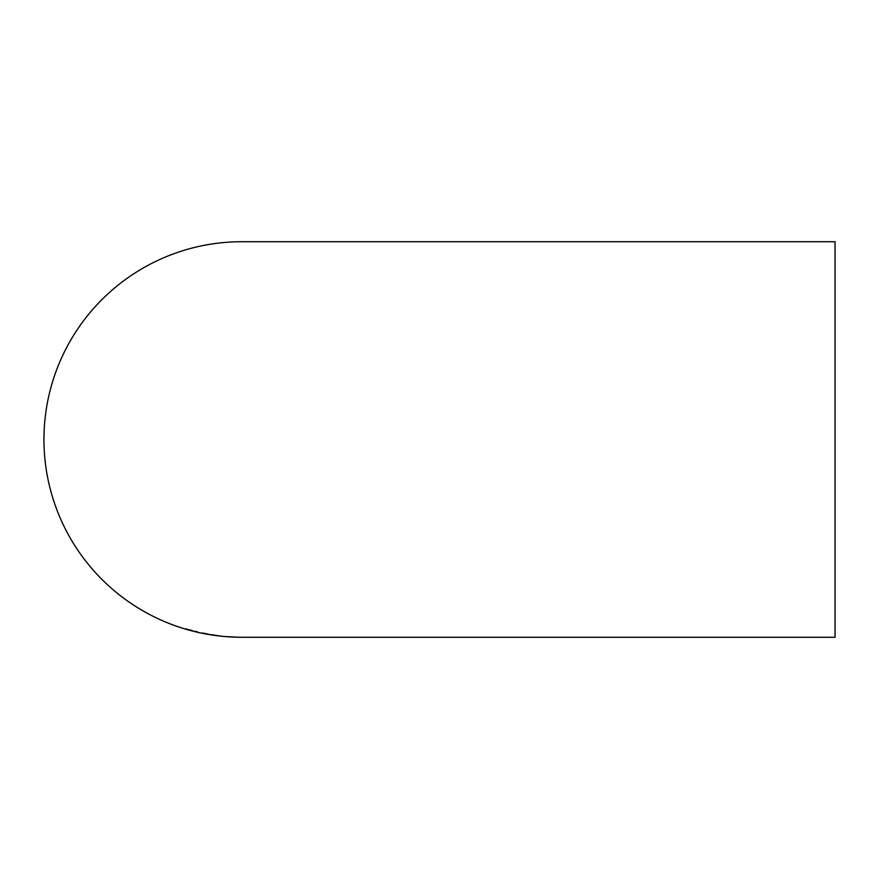 <?xml version="1.0" encoding="UTF-8"?>
<svg xmlns="http://www.w3.org/2000/svg" width="879" height="879" viewBox="0 0 879 879"><rect width="100%" height="100%" fill="white"/><g stroke="black" fill="none" stroke-linecap="round" stroke-linejoin="round"><path stroke-width="1.32" d="M207.312 633.99L202.423 633.023L207.312 633.946M202.423 633.045L208.839 634.264L202.423 632.979M192.523 630.715L185.832 628.881L192.523 630.672M215.729 635.33L211.367 634.693L215.729 635.319M211.367 634.704L217.783 635.638L211.367 634.66M197.445 631.858L195.94 631.441M195.885 631.583L194.83 631.232L195.885 631.474M219.398 635.88L220.959 636.055L219.398 635.88M237.297 637.198L227.991 636.693L237.297 637.187M229.705 636.814L234.88 637.11L229.705 636.803M233.089 637L230.232 636.814L233.089 637M208.982 634.44L216.256 635.594L208.982 634.44M224.65 636.484L232.111 637L224.65 636.473M238.44 637.231L234.44 637.132L238.418 637.242M232.88 637.055L234.429 637.11L232.88 637.055M43.95 439.5A197.775 197.775 0 0 1 241.725 241.725L835.05 241.725L835.05 637.275L241.725 637.275A197.775 197.775 0 0 1 43.95 439.5"/></g></svg>
